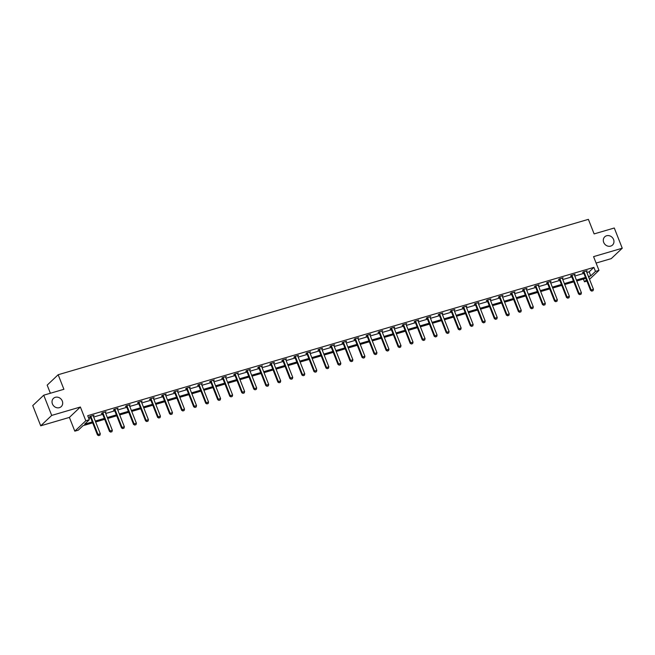 <?xml version="1.0" encoding="UTF-8"?>
<svg xmlns="http://www.w3.org/2000/svg" width="655" height="655" viewBox="0 0 655 655"><rect width="100%" height="100%" fill="white"/><g stroke="black" fill="none" stroke-linecap="round" stroke-linejoin="round"><path stroke-width="0.98" d="M62.29 401.04A5.666 5.027 -133.4 0 1 61.251 406.599A5.666 5.027 -133.4 0 1 52.425 403.93A5.666 5.027 -133.4 0 1 53.464 398.363A5.666 5.027 -133.4 0 1 62.29 401.04M613.563 239.493A5.666 5.027 -133.4 0 1 612.523 245.052A5.666 5.027 -133.4 0 1 603.697 242.383A5.666 5.027 -133.4 0 1 604.737 236.823A5.666 5.027 -133.4 0 1 613.563 239.493M596.107 263.064L611.262 258.619L622.25 248.22L593.569 256.629L598.981 270.376L589.525 279.333M43.738 395.194L51.704 415.417L40.716 425.816L32.75 405.592L43.738 395.194L63.903 389.291L58.164 374.734L588.386 219.351L594.126 233.909L614.284 228.006L622.25 248.22M586.905 281.093L584.489 281.806L586.454 279.947M583.4 279.046L584.489 281.806M92.683 422.852L83.029 425.676L78.322 430.13L74.809 431.162L85.805 420.764L89.309 419.732L84.601 424.186L92.314 421.926M40.716 425.816L69.397 417.407L74.809 431.162M50.378 393.254L47.176 385.132L58.164 374.734M105.308 412.421L106.036 411.725L102.18 412.855L101.435 413.559L102.262 413.321M129.362 405.371L130.091 404.684L126.235 405.805L125.49 406.509L126.317 406.272M153.417 398.322L154.146 397.634L150.29 398.756L149.545 399.46L150.372 399.223M177.472 391.272L178.201 390.585L174.345 391.715L173.6 392.41L174.426 392.173M201.527 384.223L202.256 383.535L198.399 384.665L197.654 385.361L198.49 385.124M225.582 377.174L226.311 376.486L222.454 377.616L221.709 378.312L222.544 378.074M249.637 370.124L250.366 369.436L246.509 370.566L245.772 371.262L246.599 371.025M273.692 363.075L274.42 362.387L270.564 363.517L269.827 364.213L270.654 363.975M297.747 356.025L298.475 355.337L294.619 356.467L293.882 357.163L294.709 356.926M321.802 348.976L322.53 348.288L318.674 349.418L317.937 350.114L318.764 349.876M345.856 341.926L346.585 341.239L342.737 342.368L341.992 343.064L342.819 342.827M369.911 334.877L370.64 334.189L366.792 335.319L366.047 336.015L366.874 335.778M393.966 327.827L394.703 327.14L390.847 328.27L390.102 328.974L390.929 328.728M418.029 320.778L418.758 320.09L414.902 321.22L414.156 321.924L414.983 321.679M442.084 313.729L442.813 313.041L438.956 314.171L438.211 314.875L439.038 314.629M466.139 306.679L466.868 305.991L463.011 307.121L462.266 307.825L463.093 307.58M490.194 299.63L490.923 298.942L487.066 300.072L486.321 300.776L487.148 300.53M514.249 292.58L514.977 291.893L511.121 293.022L510.376 293.727L511.203 293.481M538.304 285.531L539.032 284.843L535.176 285.973L534.431 286.677L535.266 286.431M562.358 278.481L563.087 277.794L559.231 278.924L558.486 279.628L559.321 279.382M586.413 271.432L587.142 270.744L583.286 271.874L582.549 272.578L583.376 272.333M88.802 418.447L90.726 417.882M93.698 417.014L102.753 414.361M105.725 413.485L114.781 410.832M117.753 409.964L126.808 407.312M129.78 406.436L138.835 403.783M141.807 402.915L150.863 400.262M153.835 399.386L162.89 396.733M165.862 395.866L174.918 393.213M177.89 392.337L186.945 389.684M189.917 388.816L198.973 386.163M201.945 385.287L211 382.635M213.972 381.767L223.027 379.114M226 378.238L235.055 375.585M238.027 374.717L247.082 372.065M250.054 371.188L259.11 368.536M262.082 367.668L271.137 365.015M274.109 364.139L283.165 361.486M286.137 360.618L295.2 357.966M298.164 357.098L307.228 354.437M310.192 353.569L319.255 350.916M322.219 350.048L331.283 347.387M334.255 346.52L343.31 343.867M346.282 342.999L355.337 340.338M358.31 339.47L367.365 336.817M370.337 335.95L379.392 333.289M382.364 332.421L391.42 329.768M394.392 328.9L403.447 326.239M406.419 325.371L415.475 322.719M418.447 321.851L427.502 319.19M430.474 318.322L439.53 315.669M442.502 314.801L451.557 312.14M454.529 311.272L463.584 308.62M466.557 307.752L475.612 305.091M478.584 304.223L487.639 301.57M490.611 300.702L499.667 298.05M502.639 297.173L511.694 294.521M514.666 293.653L523.722 291M526.694 290.124L535.749 287.471M538.721 286.603L547.776 283.951M550.749 283.075L559.804 280.422M562.776 279.554L571.831 276.901M574.803 276.025L583.859 273.372M586.831 272.505L589.173 271.817L593.88 267.363L87.713 415.688L89.309 419.732M574.386 274.961L575.115 274.265L571.258 275.395L570.521 276.099L571.348 275.861M550.331 282.01L551.06 281.314L547.203 282.444L546.458 283.148L547.293 282.911M526.276 289.06L527.005 288.364L523.149 289.494L522.403 290.198L523.23 289.952M502.221 296.109L502.95 295.413L499.094 296.543L498.349 297.247L499.175 297.002M478.166 303.159L478.895 302.463L475.039 303.592L474.294 304.297L475.121 304.051M454.111 310.208L454.84 309.512L450.984 310.642L450.239 311.346L451.066 311.1M430.057 317.257L430.785 316.561L426.929 317.691L426.184 318.395L427.011 318.15M406.002 324.299L406.73 323.611L402.874 324.741L402.129 325.445L402.956 325.199M381.939 331.348L382.667 330.66L378.819 331.79L378.074 332.494L378.901 332.249M357.884 338.398L358.613 337.71L354.764 338.84L354.019 339.544L354.846 339.298M333.829 345.447L334.558 344.759L330.701 345.889L329.964 346.593L330.791 346.348M309.774 352.496L310.503 351.809L306.646 352.939L305.91 353.643L306.736 353.397M285.719 359.546L286.448 358.858L282.592 359.988L281.855 360.692L282.682 360.447M261.664 366.595L262.393 365.908L258.537 367.037L257.8 367.742L258.627 367.496M237.609 373.645L238.338 372.957L234.482 374.087L233.745 374.791L234.572 374.545M213.555 380.694L214.283 380.006L210.427 381.136L209.682 381.84L210.517 381.595M189.5 387.744L190.228 387.056L186.372 388.186L185.627 388.89L186.454 388.644M165.445 394.793L166.173 394.105L162.317 395.235L161.572 395.939L162.399 395.694M141.39 401.842L142.119 401.155L138.262 402.285L137.517 402.989L138.344 402.743M117.335 408.892L118.064 408.204L114.207 409.334L113.462 410.038L114.289 409.793M93.28 415.941L94.009 415.254L90.153 416.383L89.407 417.088L90.234 416.842M593.88 267.363L595.477 271.407L598.981 270.376M69.397 417.407L80.385 407.009L51.704 415.417M80.385 407.009L85.805 420.764M588.427 276.549L590.769 275.861L595.477 271.407M95.286 421.059L104.35 418.406M107.314 417.53L116.377 414.877M119.341 414.009L128.405 411.356M131.368 410.48L140.432 407.828M143.396 406.96L152.459 404.307M155.431 403.431L164.487 400.778M167.459 399.91L176.514 397.257M179.486 396.381L188.542 393.729M191.514 392.861L200.569 390.208M203.541 389.332L212.597 386.679M215.569 385.811L224.624 383.159M227.596 382.283L236.651 379.63M239.624 378.762L248.679 376.109M251.651 375.233L260.706 372.58M263.678 371.712L272.734 369.06M275.706 368.184L284.761 365.531M287.733 364.663L296.789 362.01M299.761 361.134L308.816 358.481M311.788 357.614L320.844 354.961M323.816 354.085L332.871 351.432M335.843 350.564L344.898 347.911M347.87 347.035L356.926 344.383M359.898 343.515L368.953 340.862M371.925 339.986L380.981 337.333M383.953 336.465L393.008 333.813M395.98 332.936L405.036 330.284M408.008 329.416L417.063 326.763M420.035 325.895L429.091 323.234M432.063 322.366L441.126 319.714M444.09 318.846L453.154 316.185M456.117 315.317L465.181 312.664M468.145 311.796L477.208 309.135M480.172 308.268L489.236 305.615M492.208 304.747L501.263 302.086M504.235 301.218L513.291 298.565M516.263 297.697L525.318 295.037M528.29 294.169L537.346 291.516M540.318 290.648L549.373 287.987M552.345 287.119L561.4 284.466M564.373 283.599L573.428 280.938M576.4 280.07L585.455 277.417M588.861 277.663L589.197 277.352L588.788 277.466M585.816 278.342L576.76 280.995M573.788 281.863L564.733 284.516M561.761 285.392L552.705 288.044M549.733 288.912L540.678 291.565M537.706 292.441L528.65 295.094M525.678 295.962L516.623 298.615M513.651 299.491L504.596 302.143M501.624 303.011L492.568 305.664M489.596 306.54L480.541 309.193M477.569 310.061L468.513 312.713M465.541 313.581L456.486 316.242M453.514 317.11L444.458 319.763M441.486 320.631L432.431 323.292M429.459 324.159L420.404 326.812M417.431 327.68L408.376 330.341M405.404 331.209L396.349 333.862M393.377 334.73L384.321 337.39M381.349 338.258L372.294 340.911M369.322 341.779L360.258 344.44M357.294 345.308L348.231 347.961M345.267 348.828L336.203 351.489M333.239 352.357L324.176 355.01M321.212 355.878L312.148 358.539M309.176 359.407L300.121 362.059M297.149 362.927L288.094 365.58M285.122 366.456L276.066 369.109M273.094 369.977L264.039 372.63M261.067 373.506L252.011 376.158M249.039 377.026L239.984 379.679M237.012 380.555L227.956 383.208M224.984 384.076L215.929 386.728M212.957 387.604L203.901 390.257M200.929 391.125L191.874 393.778M188.902 394.654L179.847 397.307M176.875 398.174L167.819 400.827M164.847 401.703L155.792 404.356M152.82 405.224L143.764 407.877M140.792 408.753L131.737 411.406M128.765 412.273L119.709 414.926M116.737 415.802L107.682 418.455M104.71 419.323L95.655 421.976M589.173 271.817L590.769 275.861M591.899 291.049L593.053 290.714L591.899 291.049L591.129 289.96L590.597 290.468L583.589 272.668A0.884 0.786 46.6 0 0 583.449 272.439L583.13 272.022M586.348 270.974L586.372 271.235A0.884 0.786 46.6 0 0 586.43 271.489L593.446 289.281L591.129 289.96L584.121 272.169A0.884 0.786 46.6 0 0 583.99 271.931L583.826 271.719M593.053 290.714L593.446 289.281M590.597 290.468L591.809 291.139M579.871 294.578L581.026 294.234L579.871 294.578L579.102 293.481L578.57 293.989L571.561 276.197A0.884 0.786 46.6 0 0 571.422 275.96L571.103 275.542M574.32 274.502L574.345 274.756A0.884 0.786 46.6 0 0 574.402 275.01L581.411 292.81L579.102 293.481L572.093 275.69A0.884 0.786 46.6 0 0 571.962 275.452L571.799 275.239M581.026 294.234L581.411 292.81M578.57 293.989L579.781 294.66M567.844 298.099L568.999 297.763L567.844 298.099L567.074 297.01L566.542 297.517L559.534 279.718A0.884 0.786 46.6 0 0 559.395 279.488L559.075 279.071M562.293 278.023L562.317 278.285A0.884 0.786 46.6 0 0 562.375 278.539L569.383 296.33L567.074 297.01L560.066 279.218A0.884 0.786 46.6 0 0 559.935 278.981L559.771 278.768M568.999 297.763L569.383 296.33M566.542 297.517L567.754 298.189M555.817 301.627L556.971 301.284L555.817 301.627L555.047 300.53L554.515 301.038L547.506 283.247A0.884 0.786 46.6 0 0 547.367 283.009L547.048 282.592M550.265 281.552L550.29 281.806A0.884 0.786 46.6 0 0 550.347 282.059L557.356 299.859L555.047 300.53L548.038 282.739A0.884 0.786 46.6 0 0 547.908 282.502L547.736 282.289M556.971 301.284L557.356 299.859M554.515 301.038L555.727 301.709M543.789 305.148L544.944 304.812L543.789 305.148L543.02 304.059L542.487 304.567L535.479 286.767A0.884 0.786 46.6 0 0 535.34 286.538L535.02 286.12M538.238 285.072L538.263 285.334A0.884 0.786 46.6 0 0 538.32 285.588L545.328 303.38L543.02 304.059L536.011 286.268A0.884 0.786 46.6 0 0 535.88 286.03L535.708 285.817M544.944 304.812L545.328 303.38M542.487 304.567L543.699 305.238M531.762 308.677L532.916 308.333L531.762 308.677L530.992 307.58L530.46 308.087L523.443 290.296A0.884 0.786 46.6 0 0 523.312 290.059L522.993 289.641M526.211 288.601L526.235 288.855A0.884 0.786 46.6 0 0 526.292 289.109L533.301 306.908L530.992 307.58L523.984 289.788A0.884 0.786 46.6 0 0 523.853 289.551L523.681 289.338M532.916 308.333L533.301 306.908M530.46 308.087L531.672 308.759M519.734 312.198L520.889 311.862L519.734 312.198L518.965 311.109L518.424 311.616L511.416 293.817A0.884 0.786 46.6 0 0 511.285 293.587L510.966 293.17M514.183 292.122L514.208 292.384A0.884 0.786 46.6 0 0 514.265 292.638L521.274 310.429L518.965 311.109L511.956 293.317A0.884 0.786 46.6 0 0 511.825 293.08L511.653 292.867M520.889 311.862L521.274 310.429M518.424 311.616L519.644 312.288M507.707 315.726L508.861 315.382L507.707 315.726L506.937 314.629L506.397 315.137L499.388 297.345A0.884 0.786 46.6 0 0 499.257 297.108L498.938 296.69M502.156 295.651L502.18 295.904A0.884 0.786 46.6 0 0 502.238 296.158L509.246 313.958L506.937 314.629L499.929 296.838A0.884 0.786 46.6 0 0 499.79 296.6L499.626 296.387M508.861 315.382L509.246 313.958M506.397 315.137L507.617 315.808M495.679 319.247L496.834 318.911L495.679 319.247L494.91 318.158L494.369 318.666L487.361 300.866A0.884 0.786 46.6 0 0 487.23 300.637L486.911 300.219M490.128 299.171L490.153 299.433A0.884 0.786 46.6 0 0 490.21 299.687L497.219 317.478L494.91 318.158L487.901 300.367A0.884 0.786 46.6 0 0 487.762 300.129L487.598 299.916M496.834 318.911L497.219 317.478M494.369 318.666L495.589 319.337M483.652 322.776L484.806 322.432L483.652 322.776L482.882 321.679L482.342 322.186L475.333 304.395A0.884 0.786 46.6 0 0 475.202 304.157L474.883 303.74M478.101 302.7L478.125 302.954A0.884 0.786 46.6 0 0 478.183 303.208L485.191 320.999L482.882 321.679L475.874 303.887A0.884 0.786 46.6 0 0 475.735 303.65L475.571 303.437M484.806 322.432L485.191 320.999M482.342 322.186L483.562 322.858M471.625 326.296L472.779 325.961L471.625 326.296L470.855 325.207L470.315 325.715L463.306 307.915A0.884 0.786 46.6 0 0 463.175 307.686L462.856 307.269M466.073 306.221L466.098 306.483A0.884 0.786 46.6 0 0 466.155 306.736L473.164 324.528L470.855 325.207L463.846 307.416A0.884 0.786 46.6 0 0 463.707 307.179L463.543 306.966M472.779 325.961L473.164 324.528M470.315 325.715L471.534 326.386M459.597 329.825L460.752 329.481L459.597 329.825L458.827 328.728L458.287 329.236L451.279 311.444A0.884 0.786 46.6 0 0 451.148 311.207L450.828 310.789M454.046 309.75L454.071 310.003A0.884 0.786 46.6 0 0 454.128 310.257L461.136 328.049L458.827 328.728L451.819 310.937A0.884 0.786 46.6 0 0 451.68 310.699L451.516 310.486M460.752 329.481L461.136 328.049M458.287 329.236L459.507 329.907M447.57 333.346L448.724 333.01L447.57 333.346L446.8 332.257L446.26 332.765L439.251 314.965A0.884 0.786 46.6 0 0 439.12 314.736L438.801 314.318M442.019 313.27L442.043 313.532A0.884 0.786 46.6 0 0 442.1 313.786L449.109 331.577L446.8 332.257L439.792 314.465A0.884 0.786 46.6 0 0 439.652 314.228L439.489 314.015M448.724 333.01L449.109 331.577M446.26 332.765L447.48 333.436M435.542 336.875L436.697 336.531L435.542 336.875L434.773 335.778L434.232 336.285L427.224 318.494A0.884 0.786 46.6 0 0 427.093 318.256L426.773 317.839M429.991 316.799L430.016 317.053A0.884 0.786 46.6 0 0 430.073 317.307L437.082 335.098L434.773 335.778L427.756 317.986A0.884 0.786 46.6 0 0 427.625 317.749L427.461 317.536M436.697 336.531L437.082 335.098M434.232 336.285L435.452 336.957M423.515 340.395L424.669 340.06L423.515 340.395L422.737 339.306L422.205 339.814L415.196 322.014A0.884 0.786 46.6 0 0 415.065 321.785L414.746 321.368M417.964 320.32L417.988 320.573A0.884 0.786 46.6 0 0 418.046 320.835L425.054 338.627L422.737 339.306L415.728 321.515A0.884 0.786 46.6 0 0 415.598 321.277L415.434 321.065M424.669 340.06L425.054 338.627M422.205 339.814L423.425 340.477M411.479 343.924L412.642 343.58L411.479 343.924L410.71 342.827L410.177 343.335L403.169 325.543A0.884 0.786 46.6 0 0 403.038 325.306L402.719 324.888M405.936 323.848L405.961 324.102A0.884 0.786 46.6 0 0 406.018 324.356L413.027 342.147L410.71 342.827L403.701 325.036A0.884 0.786 46.6 0 0 403.57 324.798L403.406 324.585M412.642 343.58L413.027 342.147M410.177 343.335L411.397 344.006M399.452 347.445L400.614 347.109L399.452 347.445L398.682 346.356L398.15 346.855L391.141 329.064A0.884 0.786 46.6 0 0 391.01 328.835L390.691 328.417M393.909 327.369L393.933 327.623A0.884 0.786 46.6 0 0 393.991 327.885L400.999 345.676L398.682 346.356L391.674 328.556A0.884 0.786 46.6 0 0 391.543 328.327L391.379 328.114M400.614 347.109L400.999 345.676M398.15 346.855L399.37 347.527M387.424 350.974L388.587 350.63L387.424 350.974L386.655 349.876L386.123 350.384L379.114 332.593A0.884 0.786 46.6 0 0 378.983 332.355L378.664 331.938M381.881 330.898L381.898 331.152A0.884 0.786 46.6 0 0 381.963 331.405L388.972 349.197L386.655 349.876L379.646 332.085A0.884 0.786 46.6 0 0 379.515 331.848L379.351 331.635M388.587 350.63L388.972 349.197M386.123 350.384L387.342 351.055M375.397 354.494L376.56 354.159L375.397 354.494L374.627 353.405L374.095 353.905L367.087 336.113A0.884 0.786 46.6 0 0 366.956 335.884L366.636 335.466M369.854 334.418L369.87 334.672A0.884 0.786 46.6 0 0 369.936 334.934L376.944 352.726L374.627 353.405L367.619 335.606A0.884 0.786 46.6 0 0 367.488 335.376L367.324 335.163M376.56 354.159L376.944 352.726M374.095 353.905L375.307 354.576M363.369 358.023L364.532 357.679L363.369 358.023L362.6 356.926L362.068 357.433L355.059 339.642A0.884 0.786 46.6 0 0 354.928 339.405L354.609 338.987M357.827 337.947L357.843 338.201A0.884 0.786 46.6 0 0 357.908 338.455L364.917 356.246L362.6 356.926L355.591 339.134A0.884 0.786 46.6 0 0 355.46 338.897L355.297 338.684M364.532 357.679L364.917 356.246M362.068 357.433L363.279 358.105M351.342 361.544L352.505 361.208L351.342 361.544L350.572 360.455L350.04 360.954L343.032 343.163A0.884 0.786 46.6 0 0 342.901 342.933L342.581 342.516M345.799 341.468L345.815 341.722A0.884 0.786 46.6 0 0 345.881 341.984L352.889 359.775L350.572 360.455L343.564 342.655A0.884 0.786 46.6 0 0 343.433 342.426L343.269 342.213M352.505 361.208L352.889 359.775M350.04 360.954L351.252 361.625M339.315 365.072L340.477 364.729L339.315 365.072L338.545 363.975L338.013 364.483L331.004 346.691A0.884 0.786 46.6 0 0 330.873 346.454L330.554 346.036M333.772 344.988L333.788 345.25A0.884 0.786 46.6 0 0 333.853 345.504L340.862 363.296L338.545 363.975L331.536 346.184A0.884 0.786 46.6 0 0 331.405 345.946L331.242 345.734M340.477 364.729L340.862 363.296M338.013 364.483L339.224 365.154M327.287 368.593L328.442 368.257L327.287 368.593L326.517 367.504L325.985 368.004L318.977 350.212A0.884 0.786 46.6 0 0 318.846 349.983L318.526 349.557M321.744 348.517L321.761 348.771A0.884 0.786 46.6 0 0 321.826 349.033L328.835 366.825L326.517 367.504L319.509 349.704A0.884 0.786 46.6 0 0 319.378 349.475L319.214 349.254M328.442 368.257L328.835 366.825M325.985 368.004L327.197 368.675M315.26 372.122L316.414 371.778L315.26 372.122L314.49 371.025L313.958 371.532L306.949 353.741A0.884 0.786 46.6 0 0 306.818 353.503L306.499 353.086M309.717 352.038L309.733 352.3A0.884 0.786 46.6 0 0 309.799 352.554L316.807 370.345L314.49 371.025L307.482 353.233A0.884 0.786 46.6 0 0 307.351 352.996L307.187 352.783M316.414 371.778L316.807 370.345M313.958 371.532L315.17 372.204M303.232 375.642L304.387 375.307L303.232 375.642L302.463 374.554L301.93 375.053L294.922 357.262A0.884 0.786 46.6 0 0 294.791 357.032L294.472 356.607M297.689 355.567L297.706 355.821A0.884 0.786 46.6 0 0 297.771 356.083L304.78 373.874L302.463 374.554L295.454 356.754A0.884 0.786 46.6 0 0 295.323 356.525L295.159 356.304M304.387 375.307L304.78 373.874M301.93 375.053L303.142 375.724M291.205 379.171L292.359 378.827L291.205 379.171L290.435 378.074L289.903 378.582L282.894 360.79A0.884 0.786 46.6 0 0 282.764 360.553L282.436 360.135M285.662 359.087L285.678 359.349A0.884 0.786 46.6 0 0 285.744 359.603L292.752 377.395L290.435 378.074L283.427 360.283A0.884 0.786 46.6 0 0 283.296 360.045L283.132 359.832M292.359 378.827L292.752 377.395M289.903 378.582L291.115 379.253M279.177 382.692L280.332 382.356L279.177 382.692L278.408 381.603L277.876 382.102L270.867 364.311A0.884 0.786 46.6 0 0 270.728 364.082L270.409 363.656M273.634 362.616L273.651 362.87A0.884 0.786 46.6 0 0 273.716 363.132L280.725 380.923L278.408 381.603L271.399 363.803A0.884 0.786 46.6 0 0 271.268 363.574L271.104 363.353M280.332 382.356L280.725 380.923M277.876 382.102L279.087 382.774M267.15 386.221L268.304 385.877L267.15 386.221L266.38 385.124L265.848 385.631L258.84 367.84A0.884 0.786 46.6 0 0 258.7 367.602L258.381 367.185M261.607 366.137L261.623 366.399A0.884 0.786 46.6 0 0 261.681 366.653L268.697 384.444L266.38 385.124L259.372 367.332A0.884 0.786 46.6 0 0 259.241 367.095L259.077 366.882M268.304 385.877L268.697 384.444M265.848 385.631L267.06 386.303M255.123 389.741L256.277 389.406L255.123 389.741L254.353 388.652L253.821 389.152L246.812 371.36A0.884 0.786 46.6 0 0 246.673 371.131L246.354 370.705M249.571 369.666L249.596 369.919A0.884 0.786 46.6 0 0 249.653 370.181L256.67 387.973L254.353 388.652L247.344 370.853A0.884 0.786 46.6 0 0 247.213 370.624L247.05 370.402M256.277 389.406L256.67 387.973M253.821 389.152L255.032 389.823M243.095 393.27L244.249 392.926L243.095 393.27L242.325 392.173L241.793 392.681L234.785 374.889A0.884 0.786 46.6 0 0 234.646 374.652L234.326 374.234M237.544 373.186L237.569 373.448A0.884 0.786 46.6 0 0 237.626 373.702L244.634 391.493L242.325 392.173L235.317 374.382A0.884 0.786 46.6 0 0 235.186 374.144L235.022 373.931M244.249 392.926L244.634 391.493M241.793 392.681L243.005 393.352M231.068 396.791L232.222 396.455L231.068 396.791L230.298 395.702L229.766 396.201L222.757 378.41A0.884 0.786 46.6 0 0 222.618 378.172L222.299 377.755M225.516 376.715L225.541 376.969A0.884 0.786 46.6 0 0 225.598 377.231L232.607 395.022L230.298 395.702L223.29 377.902A0.884 0.786 46.6 0 0 223.159 377.673L222.995 377.452M232.222 396.455L232.607 395.022M229.766 396.201L230.978 396.873M219.04 400.32L220.195 399.976L219.04 400.32L218.271 399.223L217.738 399.73L210.73 381.939A0.884 0.786 46.6 0 0 210.591 381.701L210.271 381.284M213.489 380.236L213.514 380.498A0.884 0.786 46.6 0 0 213.571 380.752L220.579 398.543L218.271 399.223L211.262 381.431A0.884 0.786 46.6 0 0 211.131 381.194L210.959 380.981M220.195 399.976L220.579 398.543M217.738 399.73L218.95 400.401M207.013 403.84L208.167 403.505L207.013 403.84L206.243 402.751L205.711 403.251L198.702 385.459A0.884 0.786 46.6 0 0 198.563 385.222L198.244 384.804M201.462 383.764L201.486 384.018A0.884 0.786 46.6 0 0 201.543 384.28L208.552 402.072L206.243 402.751L199.235 384.952A0.884 0.786 46.6 0 0 199.104 384.722L198.932 384.501M208.167 403.505L208.552 402.072M205.711 403.251L206.923 403.922M194.985 407.361L196.14 407.025L194.985 407.361L194.216 406.272L193.684 406.78L186.667 388.988A0.884 0.786 46.6 0 0 186.536 388.751L186.216 388.333M189.434 387.285L189.459 387.547A0.884 0.786 46.6 0 0 189.516 387.801L196.525 405.592L194.216 406.272L187.207 388.481A0.884 0.786 46.6 0 0 187.076 388.243L186.904 388.03M196.14 407.025L196.525 405.592M193.684 406.78L194.895 407.451M182.958 410.89L184.112 410.554L182.958 410.89L182.188 409.801L181.648 410.3L174.639 392.509A0.884 0.786 46.6 0 0 174.508 392.271L174.189 391.854M177.407 390.814L177.431 391.068A0.884 0.786 46.6 0 0 177.489 391.33L184.497 409.121L182.188 409.801L175.18 392.001A0.884 0.786 46.6 0 0 175.049 391.772L174.877 391.551M184.112 410.554L184.497 409.121M181.648 410.3L182.868 410.972M170.93 414.41L172.085 414.075L170.93 414.41L170.161 413.321L169.62 413.829L162.612 396.038A0.884 0.786 46.6 0 0 162.481 395.8L162.162 395.383M165.379 394.335L165.404 394.597A0.884 0.786 46.6 0 0 165.461 394.85L172.47 412.642L170.161 413.321L163.152 395.53A0.884 0.786 46.6 0 0 163.013 395.293L162.849 395.08M172.085 414.075L172.47 412.642M169.62 413.829L170.84 414.5M158.903 417.939L160.057 417.603L158.903 417.939L158.133 416.85L157.593 417.35L150.584 399.558A0.884 0.786 46.6 0 0 150.453 399.321L150.134 398.903M153.352 397.863L153.376 398.117A0.884 0.786 46.6 0 0 153.434 398.371L160.442 416.171L158.133 416.85L151.125 399.051A0.884 0.786 46.6 0 0 150.986 398.821L150.822 398.6M160.057 417.603L160.442 416.171M157.593 417.35L158.813 418.021M146.876 421.46L148.03 421.124L146.876 421.46L146.106 420.371L145.566 420.878L138.557 403.087A0.884 0.786 46.6 0 0 138.426 402.85L138.107 402.432M141.324 401.384L141.349 401.646A0.884 0.786 46.6 0 0 141.406 401.9L148.415 419.691L146.106 420.371L139.097 402.579A0.884 0.786 46.6 0 0 138.958 402.342L138.794 402.129M148.03 421.124L148.415 419.691M145.566 420.878L146.785 421.55M134.848 424.989L136.003 424.653L134.848 424.989L134.078 423.891L133.538 424.399L126.53 406.608A0.884 0.786 46.6 0 0 126.399 406.37L126.079 405.953M129.297 404.913L129.322 405.167A0.884 0.786 46.6 0 0 129.379 405.42L136.387 423.22L134.078 423.891L127.07 406.1A0.884 0.786 46.6 0 0 126.931 405.871L126.767 405.65M136.003 424.653L136.387 423.22M133.538 424.399L134.758 425.07M122.821 428.509L123.975 428.173L122.821 428.509L122.051 427.42L121.511 427.928L114.502 410.136A0.884 0.786 46.6 0 0 114.371 409.899L114.052 409.481M117.27 408.433L117.294 408.695A0.884 0.786 46.6 0 0 117.351 408.949L124.36 426.741L122.051 427.42L115.043 409.629A0.884 0.786 46.6 0 0 114.903 409.391L114.74 409.178M123.975 428.173L124.36 426.741M121.511 427.928L122.731 428.599M110.793 432.038L111.948 431.702L110.793 432.038L110.024 430.941L109.483 431.449L102.475 413.657A0.884 0.786 46.6 0 0 102.344 413.42L102.024 413.002M105.242 411.962L105.267 412.216A0.884 0.786 46.6 0 0 105.324 412.47L112.332 430.269L110.024 430.941L103.015 413.149A0.884 0.786 46.6 0 0 102.876 412.92L102.712 412.699M111.948 431.702L112.332 430.269M109.483 431.449L110.703 432.12M98.766 435.559L99.92 435.223L98.766 435.559L97.996 434.47L97.456 434.977L90.447 417.186A0.884 0.786 46.6 0 0 90.316 416.948L89.997 416.531M93.215 415.483L93.239 415.745A0.884 0.786 46.6 0 0 93.297 415.999L100.305 433.79L97.996 434.47L90.98 416.678A0.884 0.786 46.6 0 0 90.848 416.441L90.685 416.228M99.92 435.223L100.305 433.79M97.456 434.977L98.676 435.649M583.99 271.931L583.449 272.439M584.121 272.169L583.589 272.668M571.962 275.452L571.422 275.96M572.093 275.69L571.561 276.197M559.935 278.981L559.395 279.488M560.066 279.218L559.534 279.718M547.908 282.502L547.367 283.009M548.038 282.739L547.506 283.247M535.88 286.03L535.34 286.538M536.011 286.268L535.479 286.767M523.853 289.551L523.312 290.059M523.984 289.788L523.443 290.296M511.825 293.08L511.285 293.587M511.956 293.317L511.416 293.817M499.79 296.6L499.257 297.108M499.929 296.838L499.388 297.345M487.762 300.129L487.23 300.637M487.901 300.367L487.361 300.866M475.735 303.65L475.202 304.157M475.874 303.887L475.333 304.395M463.707 307.179L463.175 307.686M463.846 307.416L463.306 307.915M451.68 310.699L451.148 311.207M451.819 310.937L451.279 311.444M439.652 314.228L439.12 314.736M439.792 314.465L439.251 314.965M427.625 317.749L427.093 318.256M427.756 317.986L427.224 318.494M415.598 321.277L415.065 321.785M415.728 321.515L415.196 322.014M403.57 324.798L403.038 325.306M403.701 325.036L403.169 325.543M391.543 328.327L391.01 328.835M391.674 328.556L391.141 329.064M379.515 331.848L378.983 332.355M379.646 332.085L379.114 332.593M367.488 335.376L366.956 335.884M367.619 335.606L367.087 336.113M355.46 338.897L354.928 339.405M355.591 339.134L355.059 339.642M343.433 342.426L342.901 342.933M343.564 342.655L343.032 343.163M331.405 345.946L330.873 346.454M331.536 346.184L331.004 346.691M319.378 349.475L318.846 349.983M319.509 349.704L318.977 350.212M307.351 352.996L306.818 353.503M307.482 353.233L306.949 353.741M295.323 356.525L294.791 357.032M295.454 356.754L294.922 357.262M283.296 360.045L282.764 360.553M283.427 360.283L282.894 360.79M271.268 363.574L270.728 364.082M271.399 363.803L270.867 364.311M259.241 367.095L258.7 367.602M259.372 367.332L258.84 367.84M247.213 370.624L246.673 371.131M247.344 370.853L246.812 371.36M235.186 374.144L234.646 374.652M235.317 374.382L234.785 374.889M223.159 377.673L222.618 378.172M223.29 377.902L222.757 378.41M211.131 381.194L210.591 381.701M211.262 381.431L210.73 381.939M199.104 384.722L198.563 385.222M199.235 384.952L198.702 385.459M187.076 388.243L186.536 388.751M187.207 388.481L186.667 388.988M175.049 391.772L174.508 392.271M175.18 392.001L174.639 392.509M163.013 395.293L162.481 395.8M163.152 395.53L162.612 396.038M150.986 398.821L150.453 399.321M151.125 399.051L150.584 399.558M138.958 402.342L138.426 402.85M139.097 402.579L138.557 403.087M126.931 405.871L126.399 406.37M127.07 406.1L126.53 406.608M114.903 409.391L114.371 409.899M115.043 409.629L114.502 410.136M102.876 412.92L102.344 413.42M103.015 413.149L102.475 413.657M90.848 416.441L90.316 416.948M90.98 416.678L90.447 417.186"/></g></svg>
